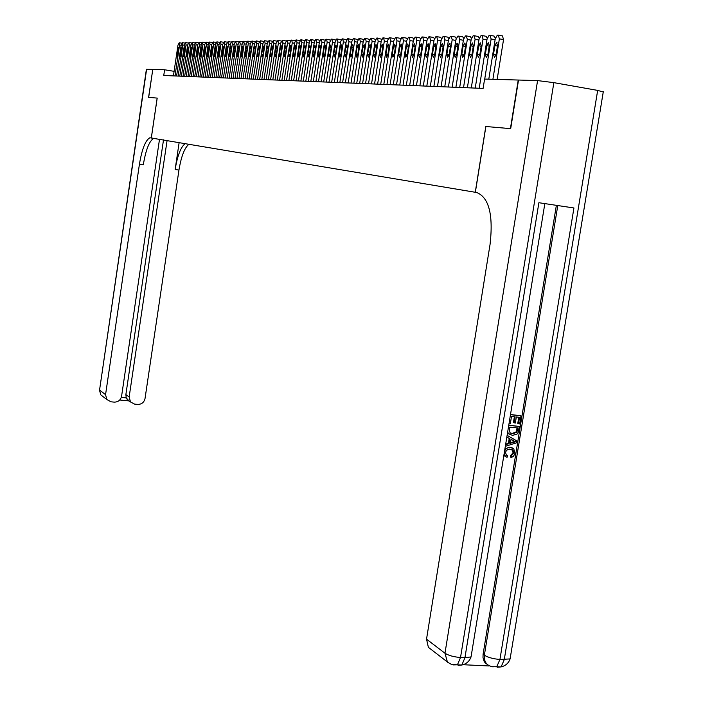 <?xml version="1.0" encoding="UTF-8"?>
<svg xmlns="http://www.w3.org/2000/svg" width="703" height="703" viewBox="0 0 703 703"><rect width="100%" height="100%" fill="white"/><g stroke="black" fill="none" stroke-linecap="round" stroke-linejoin="round"><path stroke-width="1.05" d="M174.107 71.337L164.599 69.764L163.755 75.493L483.11 88.411L484.604 79.052L518.243 80.037L510.422 128.631L485.791 126.505L475.263 192.279L476.739 192.534C488.928 197.473 493.383 214.679 490.096 244.152L426.528 639.168L444.973 653.228L537.584 80.59L518.515 80.037L510.686 128.649L485.878 126.505L475.351 192.297M475.263 192.279L149.862 137.762C145.433 140.275 141.953 149.115 139.414 164.3L105.564 394.638L106.821 399.524L111.039 401.817L114.202 402.125C118.148 402.107 120.608 400.139 121.584 396.22L159.519 139.168M151.347 137.788L157.2 98.095L148.676 97.365L152.779 69.421L148.588 97.357L157.164 98.095L151.321 137.788M164.599 69.764L152.779 69.421M173.43 75.88L177.982 45.071L179.283 42.751L179.573 45.036L175.003 75.95M177.657 49.201L178.413 47.356L178.676 49.192L177.112 56.556L177.657 49.201L178.65 49.368M146.619 69.246L99.554 390.06L146.4 69.281L152.692 69.421M167.094 140.442L129.159 396.967L130.503 401.958L134.572 404.102L137.7 404.41C141.619 404.392 144.062 402.432 145.029 398.531L178.957 170.064C181.286 156.128 184.661 147.489 189.098 144.141M185.337 143.509C180.891 146.76 177.49 155.433 175.135 169.502L179.151 142.463M121.294 397.406L126.241 397.898L125.872 394.568L129.159 396.967M163.509 139.835L125.872 394.568M154.229 138.271L153.781 138.359C149.326 140.864 145.829 149.695 143.289 164.862L139.414 164.3M126.241 397.898L128.904 400.824M506.828 455.421L507.628 455.79L507.021 457.381L505.448 456.423L504.218 453.127M506.292 457.038L503.928 454.955M504.903 448.936L509.903 447.196L512.197 447.873M504.499 451.44C505.659 448.505 507.698 447.196 510.615 447.521L513.752 448.813L515.018 453.33L513.471 456.388L511.266 457.486L510.563 457.152L510.51 455.5L513.12 452.811L511.819 449.481M505.685 444.12L508.418 443.321L509.218 438.408L506.828 437.117M510.51 414.489L521.011 415.798L519.684 423.935L518.48 423.812L517.768 423.505L518.788 417.222M518.48 423.812L519.543 417.301L516.327 416.976L515.343 423.048L513.427 422.617L514.376 416.774M463.084 664.722L489.042 665.961M488.629 665.433L485.079 662.762L484.086 661.224L482.996 657.595L483.084 654.282L484.358 655.205L557.778 205.548M556.363 205.338L483.084 654.282M510.185 434.726L507.592 432.415M508.779 425.157L519.271 426.449L518.146 432.415L517.127 434.015L512.566 435.394L508.533 433.76M537.584 80.59L553.859 82.646L597.673 90.397L603.244 92.005M510.352 657.358L510.097 658.922L499.93 659.458L573.929 207.974L538.893 202.719L464.938 657.718L460.527 657.507C453.778 656.954 448.602 655.521 444.973 653.228L447.433 662.129L451.66 664.528L457.433 664.818L453.382 664.915M432.108 650.196L428.382 647.331L426.528 639.168M514.139 422.925L515.123 416.853L511.503 416.475L510.396 423.294L509.104 423.136M521.011 415.798L510.483 414.691M508.744 425.359L519.271 426.449M509.772 427.152L509.376 429.533L510.026 432.723L512.856 433.777L516.898 432.178L517.803 427.951L509.772 427.152M510.624 433.153L512.144 433.461L516.187 431.862L517.057 427.881M512.856 433.777L512.144 433.461M516.898 432.178L516.187 431.862M517.426 430.289L516.714 429.981M505.606 444.612L509.121 443.646L509.93 438.725L506.837 437.064M507.118 435.333L516.898 440.974L516.6 442.802L505.325 446.335M513.752 440.799L511.055 439.331L510.413 443.268L515.545 441.774L511.046 439.393M509.93 438.725L509.218 438.408M509.121 443.646L508.418 443.321M510.501 442.714L514.816 441.458M514.701 441.396L513.041 440.473M511.266 457.486L511.213 455.825L513.831 453.136L513.005 450.175L509.49 449.112L506.582 450.175L505.536 452.31L506.327 455.043L507.628 455.79M513.831 453.136L513.12 452.811M511.213 455.825L510.51 455.5M510.615 447.521L509.903 447.196M176.594 76.012L181.181 45.01L182.49 42.672L182.789 44.974L178.184 76.073M180.847 49.166L181.611 47.312L181.884 49.157L180.302 56.565L180.847 49.166L181.857 49.333M179.792 76.144L184.414 44.948L185.733 42.593L186.04 44.913L181.409 76.205M184.081 49.131L184.845 47.259L185.126 49.113L183.536 56.574L184.081 49.131L185.1 49.307M183.035 76.275L187.683 44.878L189.019 42.514L189.335 44.851L184.669 76.337M187.358 49.096L188.132 47.215L188.413 49.078L186.805 56.583L187.358 49.096L188.386 49.272M186.313 76.407L190.996 44.816L192.35 42.435L192.666 44.781L187.973 76.469M190.671 49.052L191.453 47.163L191.734 49.043L190.118 56.592L190.671 49.052L191.708 49.236M189.634 76.539L194.353 44.755L195.724 42.356L196.049 44.72L191.313 76.609M194.028 49.017L194.81 47.11L195.109 49.008L193.474 56.6L194.028 49.017L195.074 49.192M193 76.68L197.754 44.684L199.134 42.277L199.467 44.649L194.696 76.741M197.42 48.982L198.22 47.066L198.518 48.964L196.875 56.609L196.568 54.702L197.42 48.982L198.492 49.157M196.409 76.812L201.199 44.623L202.596 42.189L202.93 44.588L198.132 76.882M200.865 48.938L201.673 47.013L201.972 48.929L200.311 56.618L200.004 54.702L200.865 48.938L201.946 49.122M199.863 76.952L204.678 44.553L206.093 42.11L206.445 44.517L201.603 77.022M204.353 48.902L205.162 46.96L205.478 48.885L203.8 56.627L203.483 54.702L204.353 48.902L205.443 49.087M203.36 77.093L208.211 44.482L209.643 42.022L209.995 44.447L205.118 77.163M207.877 48.859L208.703 46.908L209.019 48.841L207.332 56.644L207.007 54.693L207.877 48.859L208.993 49.052M206.902 77.242L211.788 44.412L213.237 41.943L213.598 44.377L208.686 77.312M211.454 48.815L212.288 46.855L212.614 48.806L210.909 56.653L210.584 54.693L211.454 48.815L212.578 49.008M210.487 77.383L215.417 44.342L216.884 41.855L217.245 44.307L212.297 77.453M215.083 48.779L215.926 46.802L216.252 48.762L214.529 56.662L214.195 54.693L215.083 48.779L216.216 48.973M214.125 77.532L219.09 44.271L220.575 41.767L220.944 44.236L215.962 77.602M218.756 48.735L219.608 46.741L219.942 48.718L218.202 56.671L217.868 54.685L218.756 48.735L219.907 48.929M217.807 77.682L222.807 44.201L224.31 41.679L224.688 44.166L219.67 77.752M222.473 48.692L223.334 46.688L223.677 48.674L221.92 56.679L221.577 54.685L222.473 48.692L223.642 48.894M221.542 77.831L226.577 44.131L228.097 41.582L228.484 44.087L223.422 77.91M226.243 48.648L227.113 46.635L227.464 48.63L225.689 56.688L225.347 54.685L226.243 48.648L227.429 48.85M225.32 77.98L230.399 44.052L231.937 41.495L232.333 44.017L227.236 78.059M230.066 48.604L230.944 46.574L231.305 48.586L229.512 56.706L229.16 54.685L230.066 48.604L231.269 48.815M229.16 78.138L234.275 43.981L235.83 41.398L236.234 43.938L231.094 78.218M233.941 48.56L234.828 46.512L235.189 48.542L233.387 56.715L233.027 54.676L233.941 48.56L235.162 48.771M233.044 78.297L238.203 43.902L239.776 41.31L240.189 43.858L235.004 78.376M237.869 48.516L238.765 46.46L239.134 48.498L237.315 56.723L236.946 54.676L237.869 48.516L239.099 48.727M236.981 78.455L242.184 43.823L243.783 41.213L244.196 43.788L238.976 78.534M241.85 48.472L242.755 46.398L243.133 48.454L241.296 56.732L240.918 54.667L241.85 48.472L243.097 48.683M240.98 78.613L246.226 43.744L247.834 41.117L248.264 43.709L243.001 78.701M245.883 48.428L246.806 46.336L247.192 48.41L245.329 56.741L244.943 54.667L245.883 48.428L247.148 48.639M250.909 41.653L247.931 41.134M245.031 78.78L250.312 43.665L251.946 41.02L252.386 43.63L247.078 78.859M249.978 48.375L250.909 46.275L251.296 48.366L250.347 54.667L249.424 56.758L249.029 54.667L249.978 48.375L251.261 48.604M255.04 41.556L252.052 41.038M249.134 78.947L254.468 43.586L256.12 40.915L256.56 43.542L251.217 79.026M254.126 48.331L255.066 46.213L255.47 48.314L254.512 54.658L253.572 56.767L253.177 54.658L254.126 48.331L255.435 48.56M256.226 40.932L259.284 41.468M253.308 79.114L258.678 43.507L260.356 40.818L260.804 43.463L255.409 79.202M258.335 48.279L259.284 46.152L259.697 48.27L258.73 54.658L257.781 56.776L257.377 54.658L258.335 48.279L259.662 48.507M260.453 40.836L263.555 41.372M257.526 79.29L262.948 43.419L264.644 40.712L265.101 43.384L259.662 79.369M267.94 46.029L268.335 48.164L267.351 54.649L266.384 56.802L265.954 54.649L266.938 48.182L268.089 46.055M262.606 48.235L263.563 46.09L263.985 48.217L263.01 54.658L262.052 56.794L261.639 54.658L262.606 48.235L263.95 48.463M264.75 40.73L267.887 41.284M261.815 79.457L267.272 43.34L268.994 40.607L269.469 43.296L263.985 79.544M272.316 45.959L272.746 48.12L271.762 54.649L270.778 56.811L270.339 54.649L271.332 48.129L272.492 45.985M269.1 40.633L272.289 41.187M266.165 79.632L271.666 43.252L273.414 40.502L273.889 43.208L268.361 79.72M273.52 40.528L276.745 41.099M270.576 79.817L276.13 43.164L277.896 40.396L278.379 43.12L272.808 79.905M275.787 48.085L276.78 45.888L277.228 48.068L276.226 54.641L275.233 56.829L274.794 54.649L275.787 48.085L277.184 48.322M278.001 40.422L281.27 41.011M275.049 79.993L280.646 43.076L282.439 40.291L282.931 43.032L277.316 80.089M280.304 48.032L281.314 45.818L281.771 48.015L280.761 54.641L279.759 56.838L279.302 54.641L280.304 48.032L281.727 48.279M282.553 40.308L285.857 40.923M279.592 80.177L285.242 42.988L287.052 40.176L287.562 42.945L281.885 80.274M284.9 47.98L285.919 45.757L286.376 47.962L285.365 54.641L284.346 56.855L283.88 54.641L284.9 47.98L286.341 48.226M287.167 40.203L290.515 40.827M284.197 80.362L289.9 42.901L291.191 40.089L291.736 40.071L292.255 42.857L286.534 80.458M289.557 47.927L290.585 45.686L291.06 47.909L290.031 54.632L289.012 56.864L288.538 54.632L289.557 47.927L291.016 48.182M291.85 40.089L295.242 40.739M288.88 80.555L294.627 42.804L295.937 39.974L296.49 39.957L297.017 42.76L291.244 80.652M294.285 47.874L295.33 45.616L295.805 47.857L294.777 54.632L293.74 56.881L293.256 54.632L294.285 47.874L295.77 48.129M296.613 39.974L300.04 40.651M293.626 80.748L299.425 42.716L300.752 39.86L301.315 39.843L301.851 42.663L296.033 80.845M299.083 47.813L300.137 45.546L300.629 47.795L299.592 54.623L298.538 56.89L298.046 54.632L299.083 47.813L300.585 48.076M301.438 39.86L304.909 40.563M298.45 80.942L304.294 42.619L305.647 39.746L306.209 39.728L306.763 42.575L300.884 81.038M303.951 47.76L305.023 45.467L305.524 47.742L304.478 54.623L303.415 56.908L302.905 54.623L303.951 47.76L305.48 48.032M306.341 39.746L309.856 40.466M303.344 81.135L309.241 42.523L310.612 39.632L311.183 39.605L311.745 42.479L305.823 81.24M308.898 47.707L309.988 45.396L310.498 47.69L309.443 54.623L308.362 56.917L307.844 54.623L308.898 47.707L310.454 47.98M311.315 39.632L314.874 40.379M308.318 81.337L314.267 42.426L315.647 39.509L316.236 39.482L316.807 42.373L310.831 81.443M313.925 47.646L315.023 45.317L315.55 47.628L314.478 54.614L313.389 56.934L312.861 54.614L313.925 47.646L315.506 47.927M316.368 39.509L319.97 40.291M313.362 81.548L319.373 42.329L320.77 39.386L321.368 39.359L321.948 42.277L315.919 81.645M319.021 47.584L320.137 45.247L320.673 47.567L319.593 54.614L318.485 56.943L317.949 54.614L319.021 47.584L320.63 47.874M321.499 39.386L325.146 40.203M318.494 81.75L324.549 42.224L325.972 39.263L326.579 39.236L327.176 42.18L321.086 81.856M324.206 47.532L325.34 45.168L325.884 47.514L324.795 54.606L323.67 56.961L323.125 54.606L324.206 47.532L325.841 47.813M326.719 39.263L330.401 40.106M323.696 81.961L329.812 42.127L331.254 39.14L331.869 39.113L332.484 42.075L326.333 82.066M329.47 47.47L330.612 45.089L331.175 47.453L330.076 54.606L328.942 56.978L328.38 54.606L329.47 47.47L331.131 47.76M332.018 39.14L335.744 40.018M328.995 82.172L335.164 42.022L336.623 39.008L337.247 38.981L337.871 41.969L331.667 82.286M334.821 47.409L335.981 45.01L336.552 47.391L335.445 54.597L334.294 56.987L333.714 54.597L334.821 47.409L336.5 47.707M337.396 39.008L341.175 39.93M334.364 82.392L340.604 41.916L342.071 38.876L342.713 38.858L343.354 41.864L337.089 82.506M340.252 47.347L341.43 44.922L342.01 47.329L340.893 54.597L339.725 57.005L339.136 54.597L340.252 47.347L341.966 47.646M342.862 38.885L346.684 39.843M339.83 82.611L346.122 41.811L347.616 38.753L348.266 38.727L348.916 41.758L342.598 82.726M345.779 47.286L346.966 44.843L347.563 47.259L346.438 54.588L345.252 57.022L344.655 54.588L345.779 47.286L347.51 47.593M348.424 38.753L352.291 39.755M345.384 82.84L351.737 41.697L353.249 38.612L353.917 38.586L354.576 41.644L348.196 82.954M351.395 47.215L352.598 44.755L353.205 47.198L352.062 54.588L350.867 57.031L350.252 54.588L351.395 47.215L353.152 47.532M354.075 38.621L357.985 39.658M351.025 83.068L357.44 41.591L358.978 38.48L359.655 38.454L360.331 41.53L353.89 83.182M357.098 47.154L358.319 44.676L358.943 47.136L357.792 54.579L356.579 57.048L355.946 54.588L357.098 47.154L358.89 47.47M359.813 38.48L363.776 39.57M356.764 83.297L363.24 41.477L364.795 38.34L365.49 38.314L366.175 41.415L359.672 83.42M362.897 47.083L364.136 44.588L364.778 47.066L363.609 54.579L362.388 57.066L361.737 54.579L362.897 47.083L364.725 47.409M365.657 38.34L369.664 39.482M362.599 83.534L369.137 41.363L370.718 38.199L371.421 38.173L372.124 41.301L365.56 83.657M368.794 47.022L370.05 44.5L370.709 46.996L369.532 54.57L368.284 57.084L367.625 54.57L368.794 47.022L370.648 47.347M371.588 38.199L375.648 39.394M368.539 83.771L375.138 41.249L376.738 38.059L377.449 38.032L378.179 41.187L371.536 83.894M374.796 46.952L376.07 44.412L376.738 46.934L375.551 54.57L374.286 57.101L373.609 54.57L374.796 46.952L376.685 47.286M377.634 38.059L381.738 39.306M374.567 84.017L381.237 41.126L382.863 37.909L383.592 37.883L384.33 41.064L377.625 84.14M380.894 46.881L382.186 44.315L382.871 46.864L381.667 54.562L380.393 57.11L379.699 54.562L380.894 46.881L382.81 47.224M383.768 37.918L387.265 38.542L387.933 39.219M380.71 84.263L387.441 41.011L389.084 37.76L389.831 37.734L390.587 40.95L383.812 84.395M387.098 46.811L388.408 44.227L389.111 46.785L387.898 54.562L386.606 57.128L385.894 54.562L387.098 46.811L389.049 47.163M390.016 37.769L393.531 38.401L394.225 39.14M386.949 84.518L393.759 40.888L395.42 37.611L396.184 37.584L396.958 40.827L390.112 84.65M393.416 46.741L394.743 44.131L395.455 46.714L394.234 54.553L392.924 57.145L392.195 54.553L393.416 46.741L395.402 47.092M396.378 37.619L399.91 38.252L400.631 39.052M393.302 84.773L400.183 40.756L401.87 37.461L402.643 37.426L403.434 40.695L396.518 84.905M399.84 46.662L401.185 44.034L401.914 46.644L400.684 54.553L399.348 57.163L398.61 54.553L399.84 46.662L401.861 47.031M402.845 37.461L406.404 38.111L407.151 38.964M399.77 85.037L406.712 40.633L408.434 37.303L409.216 37.268L410.025 40.572L403.047 85.168M406.378 46.591L407.74 43.938L408.496 46.565L407.239 54.544L405.895 57.18L405.13 54.544L406.378 46.591L408.434 46.96M409.427 37.312L413.004 37.953L413.786 38.885M406.352 85.3L413.373 40.502L415.104 37.145L415.912 37.11L416.738 40.44L409.682 85.441M413.03 46.512L414.41 43.841L415.183 46.495L413.918 54.535L412.556 57.198L411.773 54.544L413.03 46.512L415.121 46.89M416.123 37.154L419.726 37.804L420.543 38.806M413.048 85.573L420.139 40.37L421.905 36.987L422.731 36.951L423.575 40.308L416.44 85.713M419.805 46.442L421.202 43.735L421.993 46.416L420.719 54.535L419.331 57.215L418.531 54.535L419.805 46.442L421.932 46.82M422.942 36.987L426.572 37.646L427.415 38.727M419.867 85.854L427.037 40.238L428.83 36.82L429.665 36.784L430.535 40.168L423.32 85.994M426.703 46.363L428.127 43.639L428.935 46.336L427.644 54.526L426.238 57.233L425.412 54.526L426.703 46.363L428.865 46.75M429.893 36.828L433.54 37.487L434.419 38.656M426.809 86.135L434.059 40.106L435.878 36.653L436.73 36.618L437.618 40.036L430.333 86.276M433.725 46.275L435.166 43.533L436.001 46.249L434.691 54.526L433.268 57.259L432.424 54.526L433.725 46.275L435.93 46.679M436.958 36.661L440.632 37.329L441.546 38.577M433.883 86.416L441.212 39.966L443.057 36.486L443.927 36.442L444.841 39.895L437.468 86.566M440.878 46.196L442.345 43.419L443.189 46.17L441.871 54.518L440.421 57.277L439.56 54.518L440.878 46.196L443.127 46.6M444.164 36.486L447.864 37.162L448.813 38.516M441.089 86.706L448.496 39.825L450.368 36.31L451.264 36.266L452.187 39.755L444.735 86.856M448.163 46.117L449.648 43.314L450.526 46.09L449.191 54.509L447.714 57.295L446.836 54.518L448.163 46.117L450.456 46.53M451.502 36.319L455.228 36.995L456.203 38.454M448.426 87.005L455.922 39.676L457.82 36.134L458.734 36.09L459.683 39.605L452.143 87.154M455.588 46.029L457.099 43.208L457.987 46.003L456.642 54.509L455.149 57.312L454.243 54.509L455.588 46.029L457.917 46.451M458.98 36.134L462.723 36.828L463.743 38.401M455.904 87.313L463.479 39.535L465.412 35.958L466.344 35.915L467.319 39.456L459.692 87.462M463.145 45.941L464.683 43.094L465.597 45.915L464.235 54.5L462.723 57.338L461.792 54.5L463.145 45.941L465.527 46.372M466.599 35.958L470.369 36.653L471.414 38.349M463.523 87.62L471.186 39.386L473.145 35.774L474.103 35.73L475.096 39.306L467.39 87.77M470.861 45.853L472.416 42.98L473.356 45.827L471.977 54.491L470.439 57.356L469.49 54.5L470.861 45.853L473.286 46.293M474.367 35.774L478.163 36.477L479.244 38.314M471.291 87.928L479.051 39.227L481.037 35.581L482.012 35.537L483.031 39.157L475.237 88.095M478.717 45.765L480.298 42.857L481.265 45.739L479.868 54.491L478.312 57.374L477.328 54.491L478.717 45.765L481.186 46.213M482.284 35.589L486.107 36.292L487.223 38.296M479.209 88.253L487.056 39.078L489.077 35.396L490.079 35.343L491.125 38.999L484.727 79.061M486.731 45.677L488.339 42.742L489.332 45.642L487.917 54.483L486.335 57.4L485.325 54.483L486.731 45.677L489.253 46.134M490.36 35.396L494.2 36.108L495.351 38.296M488.796 79.175L495.228 38.92L497.276 35.203L498.304 35.15L499.376 38.841L492.9 79.298M497.153 79.421L503.533 39.605L499.376 38.841M494.903 45.581L496.529 42.619L497.548 45.554L496.125 54.474L494.517 57.418L493.48 54.483L494.903 45.581L497.469 46.047M498.594 35.203L502.46 35.923L503.533 39.605M181.137 45.308L179.573 45.036M181.699 43.164L179.344 42.76M176.84 54.72L177.833 54.887M175.135 169.502L178.957 170.064M103.13 396.677L100.801 394.884L99.554 390.06L105.564 394.638M553.859 82.646L460.527 657.507L457.433 664.818L461.836 665.029L464.938 657.718L471.054 656.91L471.309 655.345M500.36 666.875L497.214 667.235L501.098 666.91L504.262 659.669L597.673 90.397M485.079 662.762L486.353 663.702L484.49 659.801L484.358 655.205C488.093 657.498 493.278 658.913 499.93 659.458L496.766 666.708L492.601 666.813M544.834 203.606L471.054 656.91C469.499 661.242 466.423 663.948 461.836 665.029L458.084 665.363L461.282 665.003M513.339 442.415L512.628 442.099M184.362 45.247L182.789 44.974M184.942 43.094L182.552 42.681M180.03 54.72L181.031 54.887M187.639 45.185L186.04 44.913M188.211 43.024L185.803 42.602M183.255 54.72L184.265 54.887M190.952 45.124L189.335 44.851M191.532 42.945L189.089 42.523M186.523 54.711L187.552 54.887M194.309 45.062L192.666 44.781M194.889 42.874L192.42 42.444M189.828 54.711L190.864 54.887M197.701 45.001L196.049 44.72M198.299 42.795L195.794 42.365M193.176 54.711L194.23 54.887M201.146 44.939L199.467 44.649M201.743 42.725L199.213 42.285M196.568 54.702L197.64 54.887M204.635 44.878L202.93 44.588M205.232 42.646L202.666 42.206M200.004 54.702L201.084 54.887M208.167 44.816L206.445 44.517M208.765 42.567L206.172 42.118M203.483 54.702L204.582 54.887M211.744 44.746L209.995 44.447M212.35 42.488L209.722 42.039M207.007 54.693L208.114 54.887M215.364 44.684L213.598 44.377M215.979 42.408L213.317 41.952M210.584 54.693L211.7 54.887M219.037 44.614L217.245 44.307M219.652 42.329L216.963 41.864M214.195 54.693L215.338 54.887M222.754 44.553L220.944 44.236M223.378 42.25L220.654 41.776M217.868 54.685L219.011 54.887M226.524 44.482L224.688 44.166M227.157 42.171L224.398 41.688M221.577 54.685L222.746 54.887M230.347 44.412L228.484 44.087M230.979 42.083L228.185 41.6M225.347 54.685L226.524 54.887M234.222 44.342L232.333 44.017M234.855 42.004L232.025 41.512M229.16 54.685L230.356 54.887M238.15 44.271L236.234 43.938M238.792 41.916L235.927 41.415M233.027 54.676L234.24 54.887M242.131 44.201L240.189 43.858M242.772 41.829L239.872 41.319M236.946 54.676L238.176 54.887M246.164 44.131L244.196 43.788M246.815 41.741L243.871 41.231M240.918 54.667L242.166 54.887M250.259 44.052L248.264 43.709M244.943 54.667L246.208 54.887M254.407 43.981L252.386 43.63M249.029 54.667L250.312 54.887M258.616 43.902L256.56 43.542M253.177 54.658L254.477 54.887M262.887 43.823L260.804 43.463M257.377 54.658L258.695 54.887M267.21 43.744L265.101 43.384M261.639 54.658L262.975 54.887M271.604 43.665L269.469 43.296M266.938 48.182L268.291 48.419M265.954 54.649L267.316 54.887M276.059 43.586L273.889 43.208M271.332 48.129L272.711 48.375M270.339 54.649L271.718 54.887M280.585 43.507L278.379 43.12M274.794 54.649L276.182 54.887M285.172 43.428L282.931 43.032M279.302 54.641L280.717 54.887M289.829 43.34L287.562 42.945M283.88 54.641L285.321 54.887M294.557 43.261L292.255 42.857M288.538 54.632L289.996 54.887M299.355 43.173L297.017 42.76M293.256 54.632L294.733 54.887M304.223 43.085L301.851 42.663M298.046 54.632L299.548 54.887M309.171 42.997L306.763 42.575M302.905 54.623L304.434 54.887M314.197 42.909L311.745 42.479M307.844 54.623L309.39 54.887M319.294 42.813L316.807 42.373M312.861 54.614L314.434 54.887M324.478 42.725L321.948 42.277M317.949 54.614L319.549 54.887M329.742 42.628L327.176 42.18M323.125 54.606L324.742 54.896M335.085 42.532L332.484 42.075M328.38 54.606L330.023 54.896M340.516 42.435L337.871 41.969M333.714 54.597L335.393 54.896M346.043 42.338L343.354 41.864M339.136 54.597L340.841 54.896M351.649 42.242L348.916 41.758M344.655 54.588L346.377 54.896M357.352 42.136L354.576 41.644M350.252 54.588L352.01 54.896M363.152 42.039L360.331 41.53M355.946 54.588L357.739 54.896M369.049 41.934L366.175 41.415M361.737 54.579L363.556 54.896M375.05 41.829L372.124 41.301M367.625 54.57L369.47 54.896M381.149 41.723L378.179 41.187M373.609 54.57L375.49 54.904M387.353 41.609L384.33 41.064M379.699 54.562L381.606 54.904M393.662 41.495L390.587 40.95M385.894 54.562L387.836 54.904M400.077 41.389L396.958 40.827M392.195 54.553L394.172 54.904M406.615 41.275L403.434 40.695M398.61 54.553L400.613 54.904M413.267 41.152L410.025 40.572M405.13 54.544L407.178 54.913M420.034 41.038L416.738 40.44M411.773 54.544L413.856 54.913M426.932 40.915L423.575 40.308M418.531 54.535L420.649 54.913M433.953 40.792L430.535 40.168M425.412 54.526L427.573 54.913M441.097 40.669L437.618 40.036M432.424 54.526L434.621 54.913M448.382 40.537L444.841 39.895M439.56 54.518L441.8 54.922M455.799 40.414L452.187 39.755M446.836 54.518L449.112 54.922M463.365 40.282L459.683 39.605M454.243 54.509L456.563 54.922M471.072 40.141L467.319 39.456M461.792 54.5L464.156 54.931M478.919 40.009L475.096 39.306M469.49 54.5L471.898 54.931M486.933 39.869L483.031 39.157M477.328 54.491L479.789 54.931M495.097 39.728L491.125 38.999M485.325 54.483L487.829 54.939M493.48 54.483L496.037 54.939M153.781 138.359L149.862 137.762M127.12 399.462L130.503 401.958M99.378 389.84L100.801 394.884L106.821 399.524M119.712 400.016L129.115 400.938M603.306 91.645L510.097 658.922C508.577 663.157 505.571 665.82 501.098 666.91L491.907 666.69L488.901 665.583L486.353 663.702M428.382 647.331L446.853 661.567M512.294 449.841L513.005 450.175M504.745 456.089L505.448 456.423M449.648 43.314L450.087 43.393M457.099 43.208L457.548 43.287M464.683 43.094L465.149 43.173M472.416 42.98L472.899 43.068M480.298 42.857L480.799 42.953M488.339 42.742L488.849 42.83M496.529 42.619L497.065 42.716"/></g></svg>
